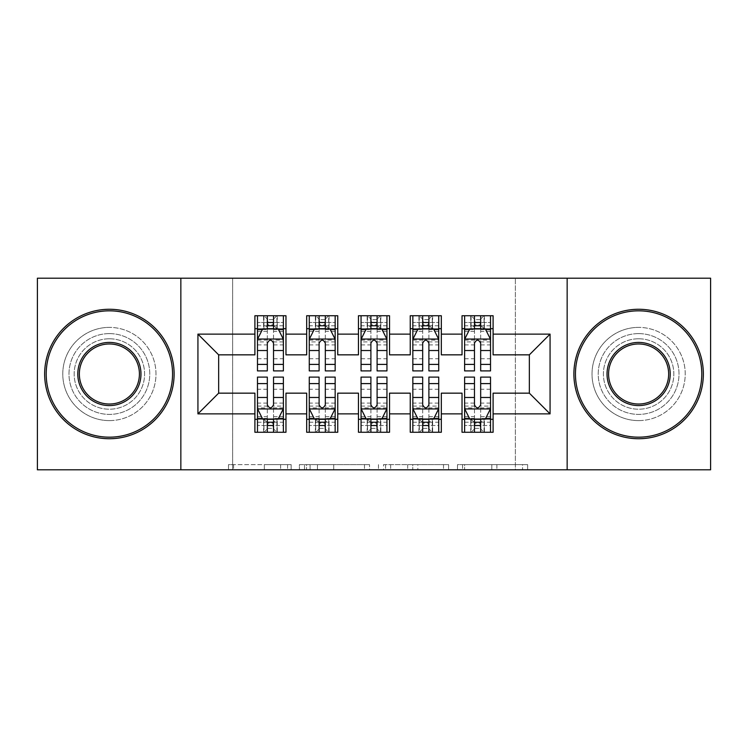 <?xml version="1.0" encoding="UTF-8"?>
<svg xmlns="http://www.w3.org/2000/svg" width="748" height="748" viewBox="0 0 748 748"><rect width="100%" height="100%" fill="white"/><g stroke="black" fill="none" stroke-linecap="round" stroke-linejoin="round"><path stroke-width="0.56" stroke-dasharray="3.74 2.81" d="M291.15 469.8L233.582 469.8L291.15 469.8L291.15 464.62L264.334 464.62L264.334 469.8L264.334 464.62L291.15 464.62L291.15 469.8L291.15 464.62L264.334 464.62L264.334 469.8L264.334 464.62L291.15 464.62L233.582 464.62L291.15 464.62M638.624 333.608A40.392 40.392 0 0 0 598.232 374A40.392 40.392 0 0 0 638.624 414.392A40.392 40.392 0 0 0 679.016 374A40.392 40.392 0 0 0 638.624 333.608A40.392 40.392 0 0 0 598.232 374A40.392 40.392 0 0 0 638.624 414.392A40.392 40.392 0 0 0 679.016 374A40.392 40.392 0 0 0 638.624 333.608M109.376 333.608A40.392 40.392 0 0 0 68.984 374A40.392 40.392 0 0 0 109.376 414.392A40.392 40.392 0 0 0 149.768 374A40.392 40.392 0 0 0 109.376 333.608A40.392 40.392 0 0 0 68.984 374A40.392 40.392 0 0 0 109.376 414.392A40.392 40.392 0 0 0 149.768 374A40.392 40.392 0 0 0 109.376 333.608M522.553 469.8L462.573 469.8L522.553 469.8L522.553 464.62L496.878 464.62L527.63 464.62L527.63 469.8L527.63 464.62L462.573 464.62L527.63 464.62L527.63 469.8L527.63 464.62L522.553 464.62L522.553 469.8M491.801 469.8L464.601 469.8L491.801 469.8L491.801 464.62L496.878 464.62L491.801 464.62L491.801 469.8L491.801 464.62L464.601 464.62L464.601 469.8L464.601 464.62L491.801 464.62L491.801 469.8M457.486 469.8L462.573 469.8L457.486 469.8L457.486 464.62L462.573 464.62L457.486 464.62L457.486 469.8M228.495 469.8L233.582 469.8L228.495 469.8L228.495 464.62L233.582 464.62L228.495 464.62L228.495 469.8M515.372 469.8L232.628 469.8L232.628 278.2L515.372 278.2L515.372 469.8L710.6 469.8L710.6 278.2L515.372 278.2L515.372 469.8M37.4 469.8L232.628 469.8L232.628 278.2L37.4 278.2L37.4 469.8M369.549 469.8L364.472 469.8L369.549 469.8L369.549 464.62L369.549 469.8M304.492 469.8L364.472 469.8L299.406 469.8L304.492 469.8L304.492 464.62L369.549 464.62L299.406 464.62L299.406 469.8L299.406 464.62L304.492 464.62L304.492 469.8M383.528 469.8L448.594 469.8L378.451 469.8L383.528 469.8L383.528 464.62L448.594 464.62L448.594 469.8L448.594 464.62L417.842 464.62L417.842 469.8M441.32 419.31L441.32 432.26L410.25 432.26L410.25 419.31L441.32 419.31L441.32 393.158L462.03 393.158L462.03 419.31L493.1 419.31L493.1 393.158L529.35 393.158L529.35 354.842L493.1 354.842L493.1 315.74L462.03 315.74L462.03 328.69L493.1 328.69M410.25 315.74L441.32 315.74L441.32 328.69L410.25 328.69L410.25 315.74M337.75 419.31L337.75 432.26L306.68 432.26L306.68 419.31L337.75 419.31L337.75 393.158L358.46 393.158L358.46 419.31L389.54 419.31L389.54 393.158L410.25 393.158L410.25 419.31M306.68 315.74L337.75 315.74L337.75 328.69L306.68 328.69L306.68 315.74M254.9 315.74L285.97 315.74L285.97 328.69L254.9 328.69L254.9 315.74M285.97 419.31L285.97 432.26L254.9 432.26L254.9 419.31L285.97 419.31L285.97 393.158L306.68 393.158L306.68 419.31M358.46 315.74L389.54 315.74L389.54 328.69L358.46 328.69L358.46 315.74M389.54 419.31L389.54 432.26L358.46 432.26L358.46 419.31M493.1 419.31L493.1 432.26L462.03 432.26L462.03 419.31M462.03 328.69L462.03 354.842L441.32 354.842L441.32 328.69M410.25 328.69L410.25 354.842L389.54 354.842L389.54 328.69M358.46 328.69L358.46 354.842L337.75 354.842L337.75 328.69M254.9 328.69L254.9 354.842L218.65 354.842L218.65 393.158L254.9 393.158L254.9 419.31M306.68 328.69L306.68 354.842L285.97 354.842L285.97 328.69M474.466 328.69L490.52 328.69L490.52 315.74L474.466 315.74L474.466 322.472L464.62 322.472L464.62 328.69L464.62 315.74L474.466 315.74M422.676 328.69L438.73 328.69L438.73 315.74L422.676 315.74L422.676 322.472L412.84 322.472L412.84 328.69L412.84 315.74L422.676 315.74M370.896 328.69L386.95 328.69L386.95 315.74L370.896 315.74L370.896 322.472L361.05 322.472L361.05 328.69L361.05 315.74L370.896 315.74M319.106 328.69L335.16 328.69L335.16 315.74L319.106 315.74L319.106 322.472L309.27 322.472L309.27 328.69L309.27 315.74L319.106 315.74M267.326 328.69L283.38 328.69L283.38 315.74L267.326 315.74L267.326 322.472L257.48 322.472L257.48 328.69L257.48 315.74L267.326 315.74M257.48 377.104L257.48 425.528L257.48 419.31L283.38 419.31L283.38 432.26L257.48 432.26L257.48 419.31L267.326 419.31M309.27 377.104L309.27 425.528L309.27 419.31L335.16 419.31L335.16 432.26L309.27 432.26L309.27 419.31L319.106 419.31M361.05 377.104L361.05 425.528L361.05 419.31L386.95 419.31L386.95 432.26L361.05 432.26L361.05 419.31L370.896 419.31M412.84 377.104L412.84 425.528L412.84 419.31L438.73 419.31L438.73 432.26L412.84 432.26L412.84 419.31L422.676 419.31M464.62 377.104L464.62 425.528L464.62 419.31L490.52 419.31L490.52 432.26L464.62 432.26L464.62 419.31L474.466 419.31M180.848 469.8L180.848 278.2M567.152 278.2L567.152 469.8M310.083 469.8L317.451 469.8L310.083 469.8L310.083 464.62L306.521 464.62L306.521 469.8L306.521 464.62L317.451 464.62L310.083 464.62L310.083 469.8M317.451 469.8L333.72 469.8L317.451 469.8L317.451 464.62L333.72 464.62L333.72 469.8L333.72 464.62L317.451 464.62L317.451 469.8M383.528 464.62L412.756 464.62L412.756 469.8L412.756 464.62L407.679 464.62L412.756 464.62L412.756 469.8L412.756 464.62L417.842 464.62M385.566 464.62L385.566 469.8L385.566 464.62M378.451 464.62L378.451 469.8L378.451 464.62M257.48 339.302L257.48 364.164L257.48 339.302L262.66 328.952L278.2 328.952L283.38 339.302L283.38 364.164L283.38 339.302M257.48 370.896L257.48 322.472L283.38 322.472L283.38 328.69L273.534 328.69M283.38 370.896L283.38 322.472L273.534 322.472L273.534 315.74M267.326 370.896L267.326 341.911L257.48 341.911M257.48 340.106L267.326 340.106L267.326 364.164L267.326 343.192C269.392 339.265 271.459 339.265 273.534 343.192L273.534 364.164L273.534 340.106L283.38 340.106M257.48 328.69L276.9 328.69L276.9 315.74L283.38 315.74M277.274 315.74L277.274 328.69L276.9 315.74L263.96 315.74L263.96 328.69L263.586 315.74L263.586 328.69M257.48 315.74L263.586 315.74M267.326 322.472L267.326 341.911M283.38 341.911L273.534 341.911L273.534 322.472M267.326 340.106L267.326 328.952M273.534 328.952L273.534 340.106M273.534 341.911L273.534 370.896M277.274 328.69L283.38 328.69M267.84 324.8L267.84 319.63L273.02 319.63L273.02 324.8L267.84 324.8L263.96 328.69M276.9 328.69L273.02 324.8M267.84 319.63L263.96 315.74M276.9 315.74L273.02 319.63M273.534 419.31L283.38 419.31L283.38 425.528L273.534 425.528L273.534 432.26M283.38 408.698L283.38 383.836L283.38 408.698L278.2 419.048L262.66 419.048L257.48 408.698L257.48 383.836L257.48 408.698M283.38 377.104L283.38 425.528L257.48 425.528L267.326 425.528L267.326 432.26M273.534 377.104L273.534 406.089L283.38 406.089M283.38 407.894L273.534 407.894L273.534 383.836L273.534 404.808C271.468 408.735 269.402 408.735 267.326 404.808L267.326 383.836L267.326 407.894L257.48 407.894M283.38 419.31L263.96 419.31L263.96 432.26L257.48 432.26M263.586 432.26L263.586 419.31L263.96 432.26L276.9 432.26L276.9 419.31L277.274 432.26L277.274 419.31M283.38 432.26L277.274 432.26M273.534 425.528L273.534 406.089M257.48 406.089L267.326 406.089L267.326 425.528M273.534 407.894L273.534 419.048M267.326 419.048L267.326 407.894M267.326 406.089L267.326 377.104M263.586 419.31L257.48 419.31M273.02 423.2L273.02 428.37L267.84 428.37L267.84 423.2L273.02 423.2L276.9 419.31M263.96 419.31L267.84 423.2M273.02 428.37L276.9 432.26M263.96 432.26L267.84 428.37M309.27 339.302L309.27 364.164L309.27 339.302L314.45 328.952L329.98 328.952L335.16 339.302L335.16 364.164L335.16 339.302M309.27 370.896L309.27 322.472L335.16 322.472L335.16 328.69L325.324 328.69M335.16 370.896L335.16 322.472L325.324 322.472L325.324 315.74M319.106 370.896L319.106 341.911L309.27 341.911M309.27 340.106L319.106 340.106L319.106 364.164L319.106 343.192C321.173 339.265 323.248 339.265 325.324 343.192L325.324 364.164L325.324 340.106L335.16 340.106M309.27 328.69L328.69 328.69L328.69 315.74L335.16 315.74M329.064 315.74L329.064 328.69L328.69 315.74L315.74 315.74L315.74 328.69L315.366 315.74L315.366 328.69M309.27 315.74L315.366 315.74M319.106 322.472L319.106 341.911M335.16 341.911L325.324 341.911L325.324 322.472M319.106 340.106L319.106 328.952M325.324 328.952L325.324 340.106M325.324 341.911L325.324 370.896M329.064 328.69L335.16 328.69M319.63 324.8L319.63 319.63L324.8 319.63L324.8 324.8L319.63 324.8L315.74 328.69M328.69 328.69L324.8 324.8M319.63 319.63L315.74 315.74M328.69 315.74L324.8 319.63M361.05 339.302L361.05 364.164L361.05 339.302L366.23 328.952L381.77 328.952L386.95 339.302L386.95 364.164L386.95 339.302M361.05 370.896L361.05 322.472L386.95 322.472L386.95 328.69L377.104 328.69M386.95 370.896L386.95 322.472L377.104 322.472L377.104 315.74M370.896 370.896L370.896 341.911L361.05 341.911M361.05 340.106L370.896 340.106L370.896 364.164L370.896 343.192C372.962 339.265 375.029 339.265 377.104 343.192L377.104 364.164L377.104 340.106L386.95 340.106M361.05 328.69L380.47 328.69L380.47 315.74L386.95 315.74M380.844 315.74L380.844 328.69L380.47 315.74L367.53 315.74L367.53 328.69L367.156 315.74L367.156 328.69M361.05 315.74L367.156 315.74M370.896 322.472L370.896 341.911M386.95 341.911L377.104 341.911L377.104 322.472M370.896 340.106L370.896 328.952M377.104 328.952L377.104 340.106M377.104 341.911L377.104 370.896M380.844 328.69L386.95 328.69M371.41 324.8L371.41 319.63L376.59 319.63L376.59 324.8L371.41 324.8L367.53 328.69M380.47 328.69L376.59 324.8M371.41 319.63L367.53 315.74M380.47 315.74L376.59 319.63M325.324 419.31L335.16 419.31L335.16 425.528L325.324 425.528L325.324 432.26M335.16 408.698L335.16 383.836L335.16 408.698L329.98 419.048L314.45 419.048L309.27 408.698L309.27 383.836L309.27 408.698M335.16 377.104L335.16 425.528L309.27 425.528L319.106 425.528L319.106 432.26M325.324 377.104L325.324 406.089L335.16 406.089M335.16 407.894L325.324 407.894L325.324 383.836L325.324 404.808C323.258 408.735 321.182 408.735 319.106 404.808L319.106 383.836L319.106 407.894L309.27 407.894M335.16 419.31L315.74 419.31L315.74 432.26L309.27 432.26M315.366 432.26L315.366 419.31L315.74 432.26L328.69 432.26L328.69 419.31L329.064 432.26L329.064 419.31M335.16 432.26L329.064 432.26M325.324 425.528L325.324 406.089M309.27 406.089L319.106 406.089L319.106 425.528M325.324 407.894L325.324 419.048M319.106 419.048L319.106 407.894M319.106 406.089L319.106 377.104M315.366 419.31L309.27 419.31M324.8 423.2L324.8 428.37L319.63 428.37L319.63 423.2L324.8 423.2L328.69 419.31M315.74 419.31L319.63 423.2M324.8 428.37L328.69 432.26M315.74 432.26L319.63 428.37M377.104 419.31L386.95 419.31L386.95 425.528L377.104 425.528L377.104 432.26M386.95 408.698L386.95 383.836L386.95 408.698L381.77 419.048L366.23 419.048L361.05 408.698L361.05 383.836L361.05 408.698M386.95 377.104L386.95 425.528L361.05 425.528L370.896 425.528L370.896 432.26M377.104 377.104L377.104 406.089L386.95 406.089M386.95 407.894L377.104 407.894L377.104 383.836L377.104 404.808C375.038 408.735 372.971 408.735 370.896 404.808L370.896 383.836L370.896 407.894L361.05 407.894M386.95 419.31L367.53 419.31L367.53 432.26L361.05 432.26M367.156 432.26L367.156 419.31L367.53 432.26L380.47 432.26L380.47 419.31L380.844 432.26L380.844 419.31M386.95 432.26L380.844 432.26M377.104 425.528L377.104 406.089M361.05 406.089L370.896 406.089L370.896 425.528M377.104 407.894L377.104 419.048M370.896 419.048L370.896 407.894M370.896 406.089L370.896 377.104M367.156 419.31L361.05 419.31M376.59 423.2L376.59 428.37L371.41 428.37L371.41 423.2L376.59 423.2L380.47 419.31M367.53 419.31L371.41 423.2M376.59 428.37L380.47 432.26M367.53 432.26L371.41 428.37M109.376 309.27A64.73 64.73 0 0 1 174.116 374A64.73 64.73 0 0 1 109.376 438.73A64.73 64.73 0 0 1 44.646 374A64.73 64.73 0 0 1 109.376 309.27A64.73 64.73 0 0 1 174.116 374A64.73 64.73 0 0 1 109.376 438.73A64.73 64.73 0 0 1 44.646 374A64.73 64.73 0 0 1 109.376 309.27A64.73 64.73 0 0 1 174.116 374A64.73 64.73 0 0 1 109.376 438.73A64.73 64.73 0 0 1 44.646 374A64.73 64.73 0 0 1 109.376 309.27M109.376 420.61A46.61 46.61 0 0 0 155.986 374A46.61 46.61 0 0 0 109.376 327.39A46.61 46.61 0 0 1 155.986 374A46.61 46.61 0 0 1 109.376 420.61A46.61 46.61 0 0 1 62.776 374A46.61 46.61 0 0 1 109.376 327.39A46.61 46.61 0 0 0 62.776 374A46.61 46.61 0 0 0 109.376 420.61M109.376 404.032A30.032 30.032 0 0 1 79.344 374A30.032 30.032 0 0 1 109.376 343.968A30.032 30.032 0 0 1 139.418 374A30.032 30.032 0 0 1 109.376 404.032M109.376 338.788A35.212 35.212 0 0 1 144.598 374A35.212 35.212 0 0 1 109.376 409.212A35.212 35.212 0 0 1 74.164 374A35.212 35.212 0 0 1 109.376 338.788A35.212 35.212 0 0 1 144.598 374A35.212 35.212 0 0 1 109.376 409.212A35.212 35.212 0 0 1 74.164 374A35.212 35.212 0 0 1 109.376 338.788M638.624 309.27A64.73 64.73 0 0 1 703.354 374A64.73 64.73 0 0 1 638.624 438.73A64.73 64.73 0 0 1 573.884 374A64.73 64.73 0 0 1 638.624 309.27A64.73 64.73 0 0 1 703.354 374A64.73 64.73 0 0 1 638.624 438.73A64.73 64.73 0 0 1 573.884 374A64.73 64.73 0 0 1 638.624 309.27A64.73 64.73 0 0 1 703.354 374A64.73 64.73 0 0 1 638.624 438.73A64.73 64.73 0 0 1 573.884 374A64.73 64.73 0 0 1 638.624 309.27M638.624 420.61A46.61 46.61 0 0 0 685.224 374A46.61 46.61 0 0 0 638.624 327.39A46.61 46.61 0 0 1 685.224 374A46.61 46.61 0 0 1 638.624 420.61A46.61 46.61 0 0 1 592.014 374A46.61 46.61 0 0 1 638.624 327.39A46.61 46.61 0 0 0 592.014 374A46.61 46.61 0 0 0 638.624 420.61M638.624 404.032A30.032 30.032 0 0 1 608.582 374A30.032 30.032 0 0 1 638.624 343.968A30.032 30.032 0 0 1 668.656 374A30.032 30.032 0 0 1 638.624 404.032M638.624 338.788A35.212 35.212 0 0 1 673.836 374A35.212 35.212 0 0 1 638.624 409.212A35.212 35.212 0 0 1 603.402 374A35.212 35.212 0 0 1 638.624 338.788A35.212 35.212 0 0 1 673.836 374A35.212 35.212 0 0 1 638.624 409.212A35.212 35.212 0 0 1 603.402 374A35.212 35.212 0 0 1 638.624 338.788M412.84 339.302L412.84 364.164L412.84 339.302L418.02 328.952L433.55 328.952L438.73 339.302L438.73 364.164L438.73 339.302M412.84 370.896L412.84 322.472L438.73 322.472L438.73 328.69L428.894 328.69M438.73 370.896L438.73 322.472L428.894 322.472L428.894 315.74M422.676 370.896L422.676 341.911L412.84 341.911M412.84 340.106L422.676 340.106L422.676 364.164L422.676 343.192C424.742 339.265 426.818 339.265 428.894 343.192L428.894 364.164L428.894 340.106L438.73 340.106M412.84 328.69L432.26 328.69L432.26 315.74L438.73 315.74M432.634 315.74L432.634 328.69L432.26 315.74L419.31 315.74L419.31 328.69L418.936 315.74L418.936 328.69M412.84 315.74L418.936 315.74M422.676 322.472L422.676 341.911M438.73 341.911L428.894 341.911L428.894 322.472M422.676 340.106L422.676 328.952M428.894 328.952L428.894 340.106M428.894 341.911L428.894 370.896M432.634 328.69L438.73 328.69M423.2 324.8L423.2 319.63L428.37 319.63L428.37 324.8L423.2 324.8L419.31 328.69M432.26 328.69L428.37 324.8M423.2 319.63L419.31 315.74M432.26 315.74L428.37 319.63M464.62 339.302L464.62 364.164L464.62 339.302L469.8 328.952L485.34 328.952L490.52 339.302L490.52 364.164L490.52 339.302M464.62 370.896L464.62 322.472L490.52 322.472L490.52 328.69L480.674 328.69M490.52 370.896L490.52 322.472L480.674 322.472L480.674 315.74M474.466 370.896L474.466 341.911L464.62 341.911M464.62 340.106L474.466 340.106L474.466 364.164L474.466 343.192C476.532 339.265 478.598 339.265 480.674 343.192L480.674 364.164L480.674 340.106L490.52 340.106M464.62 328.69L484.04 328.69L484.04 315.74L490.52 315.74M484.414 315.74L484.414 328.69L484.04 315.74L471.1 315.74L471.1 328.69L470.726 315.74L470.726 328.69M464.62 315.74L470.726 315.74M474.466 322.472L474.466 341.911M490.52 341.911L480.674 341.911L480.674 322.472M474.466 340.106L474.466 328.952M480.674 328.952L480.674 340.106M480.674 341.911L480.674 370.896M484.414 328.69L490.52 328.69M474.98 324.8L474.98 319.63L480.16 319.63L480.16 324.8L474.98 324.8L471.1 328.69M484.04 328.69L480.16 324.8M474.98 319.63L471.1 315.74M484.04 315.74L480.16 319.63M428.894 419.31L438.73 419.31L438.73 425.528L428.894 425.528L428.894 432.26M438.73 408.698L438.73 383.836L438.73 408.698L433.55 419.048L418.02 419.048L412.84 408.698L412.84 383.836L412.84 408.698M438.73 377.104L438.73 425.528L412.84 425.528L422.676 425.528L422.676 432.26M428.894 377.104L428.894 406.089L438.73 406.089M438.73 407.894L428.894 407.894L428.894 383.836L428.894 404.808C426.828 408.735 424.752 408.735 422.676 404.808L422.676 383.836L422.676 407.894L412.84 407.894M438.73 419.31L419.31 419.31L419.31 432.26L412.84 432.26M418.936 432.26L418.936 419.31L419.31 432.26L432.26 432.26L432.26 419.31L432.634 432.26L432.634 419.31M438.73 432.26L432.634 432.26M428.894 425.528L428.894 406.089M412.84 406.089L422.676 406.089L422.676 425.528M428.894 407.894L428.894 419.048M422.676 419.048L422.676 407.894M422.676 406.089L422.676 377.104M418.936 419.31L412.84 419.31M428.37 423.2L428.37 428.37L423.2 428.37L423.2 423.2L428.37 423.2L432.26 419.31M419.31 419.31L423.2 423.2M428.37 428.37L432.26 432.26M419.31 432.26L423.2 428.37M480.674 419.31L490.52 419.31L490.52 425.528L480.674 425.528L480.674 432.26M490.52 408.698L490.52 383.836L490.52 408.698L485.34 419.048L469.8 419.048L464.62 408.698L464.62 383.836L464.62 408.698M490.52 377.104L490.52 425.528L464.62 425.528L474.466 425.528L474.466 432.26M480.674 377.104L480.674 406.089L490.52 406.089M490.52 407.894L480.674 407.894L480.674 383.836L480.674 404.808C478.608 408.735 476.541 408.735 474.466 404.808L474.466 383.836L474.466 407.894L464.62 407.894M490.52 419.31L471.1 419.31L471.1 432.26L464.62 432.26M470.726 432.26L470.726 419.31L471.1 432.26L484.04 432.26L484.04 419.31L484.414 432.26L484.414 419.31M490.52 432.26L484.414 432.26M480.674 425.528L480.674 406.089M464.62 406.089L474.466 406.089L474.466 425.528M480.674 407.894L480.674 419.048M474.466 419.048L474.466 407.894M474.466 406.089L474.466 377.104M470.726 419.31L464.62 419.31M480.16 423.2L480.16 428.37L474.98 428.37L474.98 423.2L480.16 423.2L484.04 419.31M471.1 419.31L474.98 423.2M480.16 428.37L484.04 432.26M471.1 432.26L474.98 428.37M287.587 464.62L287.587 469.8L287.587 464.62M280.603 464.62L280.603 469.8L280.603 464.62M233.582 464.62L233.582 469.8L233.582 464.62M364.472 464.62L364.472 469.8L364.472 464.62M443.508 464.62L443.508 469.8L443.508 464.62M407.679 464.62L407.679 469.8L407.679 464.62M390.643 464.62L390.643 469.8L390.643 464.62M496.878 464.62L496.878 469.8L496.878 464.62M462.573 464.62L462.573 469.8L462.573 464.62M257.611 339.05L283.249 339.05M257.48 358.769L267.326 358.769M267.326 331.373L257.48 331.373M283.38 331.373L273.534 331.373M262.352 329.569L267.326 329.569M273.534 329.569L278.508 329.569M273.534 358.769L283.38 358.769M257.48 344.893L267.326 344.893M273.534 344.893L283.38 344.893M283.38 325.773L273.534 325.773M267.326 325.773L257.48 325.773M283.249 408.95L257.611 408.95M283.38 389.231L273.534 389.231M273.534 416.627L283.38 416.627M257.48 416.627L267.326 416.627M278.508 418.431L273.534 418.431M267.326 418.431L262.352 418.431M267.326 389.231L257.48 389.231M283.38 403.107L273.534 403.107M267.326 403.107L257.48 403.107M257.48 422.227L267.326 422.227M273.534 422.227L283.38 422.227M309.401 339.05L335.029 339.05M309.27 358.769L319.106 358.769M319.106 331.373L309.27 331.373M335.16 331.373L325.324 331.373M314.141 329.569L319.106 329.569M325.324 329.569L330.298 329.569M325.324 358.769L335.16 358.769M309.27 344.893L319.106 344.893M325.324 344.893L335.16 344.893M335.16 325.773L325.324 325.773M319.106 325.773L309.27 325.773M361.181 339.05L386.819 339.05M361.05 358.769L370.896 358.769M370.896 331.373L361.05 331.373M386.95 331.373L377.104 331.373M365.922 329.569L370.896 329.569M377.104 329.569L382.078 329.569M377.104 358.769L386.95 358.769M361.05 344.893L370.896 344.893M377.104 344.893L386.95 344.893M386.95 325.773L377.104 325.773M370.896 325.773L361.05 325.773M335.029 408.95L309.401 408.95M335.16 389.231L325.324 389.231M325.324 416.627L335.16 416.627M309.27 416.627L319.106 416.627M330.298 418.431L325.324 418.431M319.106 418.431L314.141 418.431M319.106 389.231L309.27 389.231M335.16 403.107L325.324 403.107M319.106 403.107L309.27 403.107M309.27 422.227L319.106 422.227M325.324 422.227L335.16 422.227M386.819 408.95L361.181 408.95M386.95 389.231L377.104 389.231M377.104 416.627L386.95 416.627M361.05 416.627L370.896 416.627M382.078 418.431L377.104 418.431M370.896 418.431L365.922 418.431M370.896 389.231L361.05 389.231M386.95 403.107L377.104 403.107M370.896 403.107L361.05 403.107M361.05 422.227L370.896 422.227M377.104 422.227L386.95 422.227M412.971 339.05L438.599 339.05M412.84 358.769L422.676 358.769M422.676 331.373L412.84 331.373M438.73 331.373L428.894 331.373M417.702 329.569L422.676 329.569M428.894 329.569L433.859 329.569M428.894 358.769L438.73 358.769M412.84 344.893L422.676 344.893M428.894 344.893L438.73 344.893M438.73 325.773L428.894 325.773M422.676 325.773L412.84 325.773M464.751 339.05L490.389 339.05M464.62 358.769L474.466 358.769M474.466 331.373L464.62 331.373M490.52 331.373L480.674 331.373M469.492 329.569L474.466 329.569M480.674 329.569L485.648 329.569M480.674 358.769L490.52 358.769M464.62 344.893L474.466 344.893M480.674 344.893L490.52 344.893M490.52 325.773L480.674 325.773M474.466 325.773L464.62 325.773M438.599 408.95L412.971 408.95M438.73 389.231L428.894 389.231M428.894 416.627L438.73 416.627M412.84 416.627L422.676 416.627M433.859 418.431L428.894 418.431M422.676 418.431L417.702 418.431M422.676 389.231L412.84 389.231M438.73 403.107L428.894 403.107M422.676 403.107L412.84 403.107M412.84 422.227L422.676 422.227M428.894 422.227L438.73 422.227M490.389 408.95L464.751 408.95M490.52 389.231L480.674 389.231M480.674 416.627L490.52 416.627M464.62 416.627L474.466 416.627M485.648 418.431L480.674 418.431M474.466 418.431L469.492 418.431M474.466 389.231L464.62 389.231M490.52 403.107L480.674 403.107M474.466 403.107L464.62 403.107M464.62 422.227L474.466 422.227M480.674 422.227L490.52 422.227M257.48 364.164L267.326 364.164M273.534 364.164L283.38 364.164M283.38 383.836L273.534 383.836M267.326 383.836L257.48 383.836M309.27 364.164L319.106 364.164M325.324 364.164L335.16 364.164M361.05 364.164L370.896 364.164M377.104 364.164L386.95 364.164M335.16 383.836L325.324 383.836M319.106 383.836L309.27 383.836M386.95 383.836L377.104 383.836M370.896 383.836L361.05 383.836M412.84 364.164L422.676 364.164M428.894 364.164L438.73 364.164M464.62 364.164L474.466 364.164M480.674 364.164L490.52 364.164M438.73 383.836L428.894 383.836M422.676 383.836L412.84 383.836M490.52 383.836L480.674 383.836M474.466 383.836L464.62 383.836"/><path stroke-width="1.12" d="M567.152 469.8L710.6 469.8L710.6 278.2L567.152 278.2L567.152 469.8L180.848 469.8L180.848 278.2L37.4 278.2L37.4 469.8L180.848 469.8M567.152 278.2L180.848 278.2M197.93 413.878L197.93 334.122L254.9 334.122L254.9 354.842L218.65 354.842L218.65 393.158L197.93 413.878L254.9 413.878L254.9 432.26L285.97 432.26L285.97 413.878L306.68 413.878L306.68 432.26L337.75 432.26L337.75 413.878L358.46 413.878L358.46 432.26L389.54 432.26L389.54 413.878L410.25 413.878L410.25 432.26L441.32 432.26L441.32 413.878L462.03 413.878L462.03 432.26L493.1 432.26L493.1 393.158L529.35 393.158L529.35 354.842L493.1 354.842L493.1 334.122L550.07 334.122L550.07 413.878L493.1 413.878M493.1 334.122L493.1 315.74L462.03 315.74L462.03 334.122L441.32 334.122L441.32 315.74L410.25 315.74L410.25 334.122L389.54 334.122L389.54 315.74L358.46 315.74L358.46 334.122L337.75 334.122L337.75 315.74L306.68 315.74L306.68 334.122L285.97 334.122L285.97 315.74L254.9 315.74L254.9 334.122M441.32 413.878L441.32 393.158L462.03 393.158L462.03 413.878M550.07 334.122L529.35 354.842M389.54 413.878L389.54 393.158L410.25 393.158L410.25 413.878M462.03 334.122L462.03 354.842L441.32 354.842L441.32 334.122M337.75 413.878L337.75 393.158L358.46 393.158L358.46 413.878M410.25 334.122L410.25 354.842L389.54 354.842L389.54 334.122M285.97 413.878L285.97 393.158L306.68 393.158L306.68 413.878M358.46 334.122L358.46 354.842L337.75 354.842L337.75 334.122M218.65 393.158L254.9 393.158L254.9 413.878M306.68 334.122L306.68 354.842L285.97 354.842L285.97 334.122M462.03 328.69L464.62 328.69M490.52 328.69L493.1 328.69M410.25 328.69L412.84 328.69M438.73 328.69L441.32 328.69M358.46 328.69L361.05 328.69M386.95 328.69L389.54 328.69M306.68 328.69L309.27 328.69M335.16 328.69L337.75 328.69M254.9 328.69L257.48 328.69M283.38 328.69L285.97 328.69M254.9 419.31L257.48 419.31M283.38 419.31L285.97 419.31M306.68 419.31L309.27 419.31M335.16 419.31L337.75 419.31M358.46 419.31L361.05 419.31M386.95 419.31L389.54 419.31M410.25 419.31L412.84 419.31M438.73 419.31L441.32 419.31M462.03 419.31L464.62 419.31M490.52 419.31L493.1 419.31M197.93 334.122L218.65 354.842M529.35 393.158L550.07 413.878M273.534 322.472L267.326 322.472M283.38 364.398L273.534 364.398L273.534 370.896L283.38 370.896L283.38 339.302L278.2 328.952L262.66 328.952L257.48 339.302L257.48 370.896L267.326 370.896L267.326 364.398L257.48 364.398M257.48 339.302L257.48 315.74M283.38 339.302L283.38 315.74M267.326 328.952L267.326 315.74M273.534 315.74L273.534 328.952M273.534 364.398L273.534 343.192C271.468 339.199 269.402 339.199 267.326 343.192L267.326 364.398M273.534 328.69L267.326 328.69M267.326 425.528L273.534 425.528M257.48 383.602L267.326 383.602L267.326 377.104L257.48 377.104L257.48 408.698L262.66 419.048L278.2 419.048L283.38 408.698L283.38 377.104L273.534 377.104L273.534 383.602L283.38 383.602M283.38 408.698L283.38 432.26M257.48 408.698L257.48 432.26M273.534 419.048L273.534 432.26M267.326 432.26L267.326 419.048M267.326 383.602L267.326 404.808C269.392 408.801 271.468 408.801 273.534 404.808L273.534 383.602M267.326 419.31L273.534 419.31M325.324 322.472L319.106 322.472M335.16 364.398L325.324 364.398L325.324 370.896L335.16 370.896L335.16 339.302L329.98 328.952L314.45 328.952L309.27 339.302L309.27 370.896L319.106 370.896L319.106 364.398L309.27 364.398M309.27 339.302L309.27 315.74M335.16 339.302L335.16 315.74M319.106 328.952L319.106 315.74M325.324 315.74L325.324 328.952M325.324 364.398L325.324 343.192C323.258 339.199 321.182 339.199 319.106 343.192L319.106 364.398M325.324 328.69L319.106 328.69M377.104 322.472L370.896 322.472M386.95 364.398L377.104 364.398L377.104 370.896L386.95 370.896L386.95 339.302L381.77 328.952L366.23 328.952L361.05 339.302L361.05 370.896L370.896 370.896L370.896 364.398L361.05 364.398M361.05 339.302L361.05 315.74M386.95 339.302L386.95 315.74M370.896 328.952L370.896 315.74M377.104 315.74L377.104 328.952M377.104 364.398L377.104 343.192C375.038 339.199 372.971 339.199 370.896 343.192L370.896 364.398M377.104 328.69L370.896 328.69M319.106 425.528L325.324 425.528M309.27 383.602L319.106 383.602L319.106 377.104L309.27 377.104L309.27 408.698L314.45 419.048L329.98 419.048L335.16 408.698L335.16 377.104L325.324 377.104L325.324 383.602L335.16 383.602M335.16 408.698L335.16 432.26M309.27 408.698L309.27 432.26M325.324 419.048L325.324 432.26M319.106 432.26L319.106 419.048M319.106 383.602L319.106 404.808C321.173 408.801 323.248 408.801 325.324 404.808L325.324 383.602M319.106 419.31L325.324 419.31M370.896 425.528L377.104 425.528M361.05 383.602L370.896 383.602L370.896 377.104L361.05 377.104L361.05 408.698L366.23 419.048L381.77 419.048L386.95 408.698L386.95 377.104L377.104 377.104L377.104 383.602L386.95 383.602M386.95 408.698L386.95 432.26M361.05 408.698L361.05 432.26M377.104 419.048L377.104 432.26M370.896 432.26L370.896 419.048M370.896 383.602L370.896 404.808C372.962 408.801 375.029 408.801 377.104 404.808L377.104 383.602M370.896 419.31L377.104 419.31M109.376 437.178A63.178 63.178 0 0 0 172.554 374A63.178 63.178 0 0 0 109.376 310.822A63.178 63.178 0 0 0 46.208 374A63.178 63.178 0 0 0 109.376 437.178M109.376 309.27A64.73 64.73 0 0 1 174.116 374A64.73 64.73 0 0 1 109.376 438.73A64.73 64.73 0 0 1 44.646 374A64.73 64.73 0 0 1 109.376 309.27M109.376 405.584A31.584 31.584 0 0 1 77.792 374A31.584 31.584 0 0 1 109.376 342.416A31.584 31.584 0 0 1 140.97 374A31.584 31.584 0 0 1 109.376 405.584M109.376 343.968A30.032 30.032 0 0 0 79.344 374A30.032 30.032 0 0 0 109.376 404.032A30.032 30.032 0 0 0 139.418 374A30.032 30.032 0 0 0 109.376 343.968M638.624 437.178A63.178 63.178 0 0 0 701.792 374A63.178 63.178 0 0 0 638.624 310.822A63.178 63.178 0 0 0 575.446 374A63.178 63.178 0 0 0 638.624 437.178M638.624 309.27A64.73 64.73 0 0 1 703.354 374A64.73 64.73 0 0 1 638.624 438.73A64.73 64.73 0 0 1 573.884 374A64.73 64.73 0 0 1 638.624 309.27M638.624 405.584A31.584 31.584 0 0 1 607.03 374A31.584 31.584 0 0 1 638.624 342.416A31.584 31.584 0 0 1 670.208 374A31.584 31.584 0 0 1 638.624 405.584M638.624 343.968A30.032 30.032 0 0 0 608.582 374A30.032 30.032 0 0 0 638.624 404.032A30.032 30.032 0 0 0 668.656 374A30.032 30.032 0 0 0 638.624 343.968M428.894 322.472L422.676 322.472M438.73 364.398L428.894 364.398L428.894 370.896L438.73 370.896L438.73 339.302L433.55 328.952L418.02 328.952L412.84 339.302L412.84 370.896L422.676 370.896L422.676 364.398L412.84 364.398M412.84 339.302L412.84 315.74M438.73 339.302L438.73 315.74M422.676 328.952L422.676 315.74M428.894 315.74L428.894 328.952M428.894 364.398L428.894 343.192C426.828 339.199 424.752 339.199 422.676 343.192L422.676 364.398M428.894 328.69L422.676 328.69M480.674 322.472L474.466 322.472M490.52 364.398L480.674 364.398L480.674 370.896L490.52 370.896L490.52 339.302L485.34 328.952L469.8 328.952L464.62 339.302L464.62 370.896L474.466 370.896L474.466 364.398L464.62 364.398M464.62 339.302L464.62 315.74M490.52 339.302L490.52 315.74M474.466 328.952L474.466 315.74M480.674 315.74L480.674 328.952M480.674 364.398L480.674 343.192C478.608 339.199 476.532 339.199 474.466 343.192L474.466 364.398M480.674 328.69L474.466 328.69M422.676 425.528L428.894 425.528M412.84 383.602L422.676 383.602L422.676 377.104L412.84 377.104L412.84 408.698L418.02 419.048L433.55 419.048L438.73 408.698L438.73 377.104L428.894 377.104L428.894 383.602L438.73 383.602M438.73 408.698L438.73 432.26M412.84 408.698L412.84 432.26M428.894 419.048L428.894 432.26M422.676 432.26L422.676 419.048M422.676 383.602L422.676 404.808C424.742 408.801 426.818 408.801 428.894 404.808L428.894 383.602M422.676 419.31L428.894 419.31M474.466 425.528L480.674 425.528M464.62 383.602L474.466 383.602L474.466 377.104L464.62 377.104L464.62 408.698L469.8 419.048L485.34 419.048L490.52 408.698L490.52 377.104L480.674 377.104L480.674 383.602L490.52 383.602M490.52 408.698L490.52 432.26M464.62 408.698L464.62 432.26M480.674 419.048L480.674 432.26M474.466 432.26L474.466 419.048M474.466 383.602L474.466 404.808C476.532 408.801 478.598 408.801 480.674 404.808L480.674 383.602M474.466 419.31L480.674 419.31M283.249 339.05L257.611 339.05M257.48 329.569L262.352 329.569M278.508 329.569L283.38 329.569M267.326 350.522L257.48 350.522M283.38 350.522L273.534 350.522M273.534 325.773L267.326 325.773M257.611 408.95L283.249 408.95M283.38 418.431L278.508 418.431M262.352 418.431L257.48 418.431M273.534 397.478L283.38 397.478M257.48 397.478L267.326 397.478M267.326 422.227L273.534 422.227M335.029 339.05L309.401 339.05M309.27 329.569L314.141 329.569M330.298 329.569L335.16 329.569M319.106 350.522L309.27 350.522M335.16 350.522L325.324 350.522M325.324 325.773L319.106 325.773M386.819 339.05L361.181 339.05M361.05 329.569L365.922 329.569M382.078 329.569L386.95 329.569M370.896 350.522L361.05 350.522M386.95 350.522L377.104 350.522M377.104 325.773L370.896 325.773M309.401 408.95L335.029 408.95M335.16 418.431L330.298 418.431M314.141 418.431L309.27 418.431M325.324 397.478L335.16 397.478M309.27 397.478L319.106 397.478M319.106 422.227L325.324 422.227M361.181 408.95L386.819 408.95M386.95 418.431L382.078 418.431M365.922 418.431L361.05 418.431M377.104 397.478L386.95 397.478M361.05 397.478L370.896 397.478M370.896 422.227L377.104 422.227M438.599 339.05L412.971 339.05M412.84 329.569L417.702 329.569M433.859 329.569L438.73 329.569M422.676 350.522L412.84 350.522M438.73 350.522L428.894 350.522M428.894 325.773L422.676 325.773M490.389 339.05L464.751 339.05M464.62 329.569L469.492 329.569M485.648 329.569L490.52 329.569M474.466 350.522L464.62 350.522M490.52 350.522L480.674 350.522M480.674 325.773L474.466 325.773M412.971 408.95L438.599 408.95M438.73 418.431L433.859 418.431M417.702 418.431L412.84 418.431M428.894 397.478L438.73 397.478M412.84 397.478L422.676 397.478M422.676 422.227L428.894 422.227M464.751 408.95L490.389 408.95M490.52 418.431L485.648 418.431M469.492 418.431L464.62 418.431M480.674 397.478L490.52 397.478M464.62 397.478L474.466 397.478M474.466 422.227L480.674 422.227"/></g></svg>
